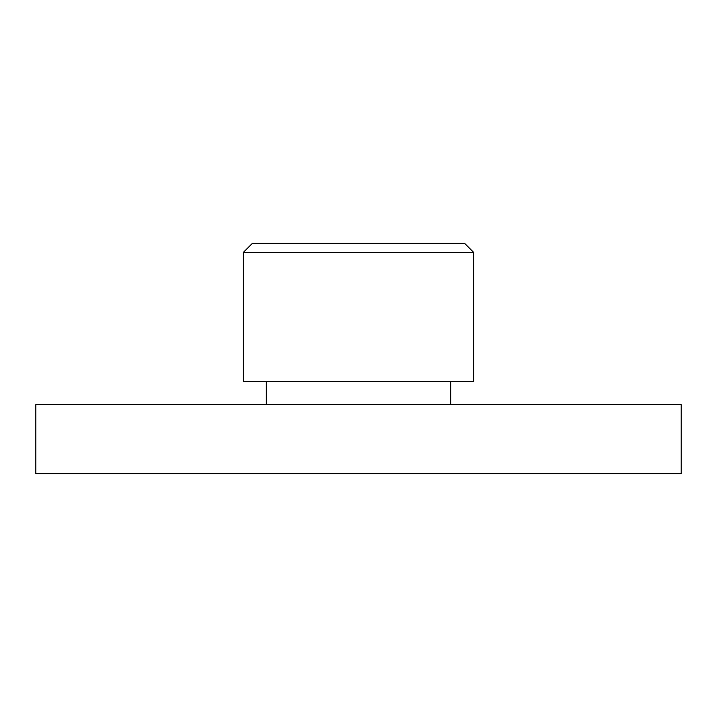 <?xml version="1.0" encoding="UTF-8"?>
<svg xmlns="http://www.w3.org/2000/svg" width="717" height="717" viewBox="0 0 717 717"><rect width="100%" height="100%" fill="white"/><g stroke="black" fill="none" stroke-linecap="round" stroke-linejoin="round"><path stroke-width="1.08" d="M243.269 252.483L252.483 243.269L464.517 243.269L473.731 252.483L243.269 252.483L243.269 381.543L473.731 381.543L473.731 252.483M358.5 404.594L681.15 404.594L681.15 473.731L35.85 473.731L35.85 404.594L358.5 404.594M450.688 381.543L450.688 404.594M266.312 381.543L266.312 404.594"/></g></svg>
